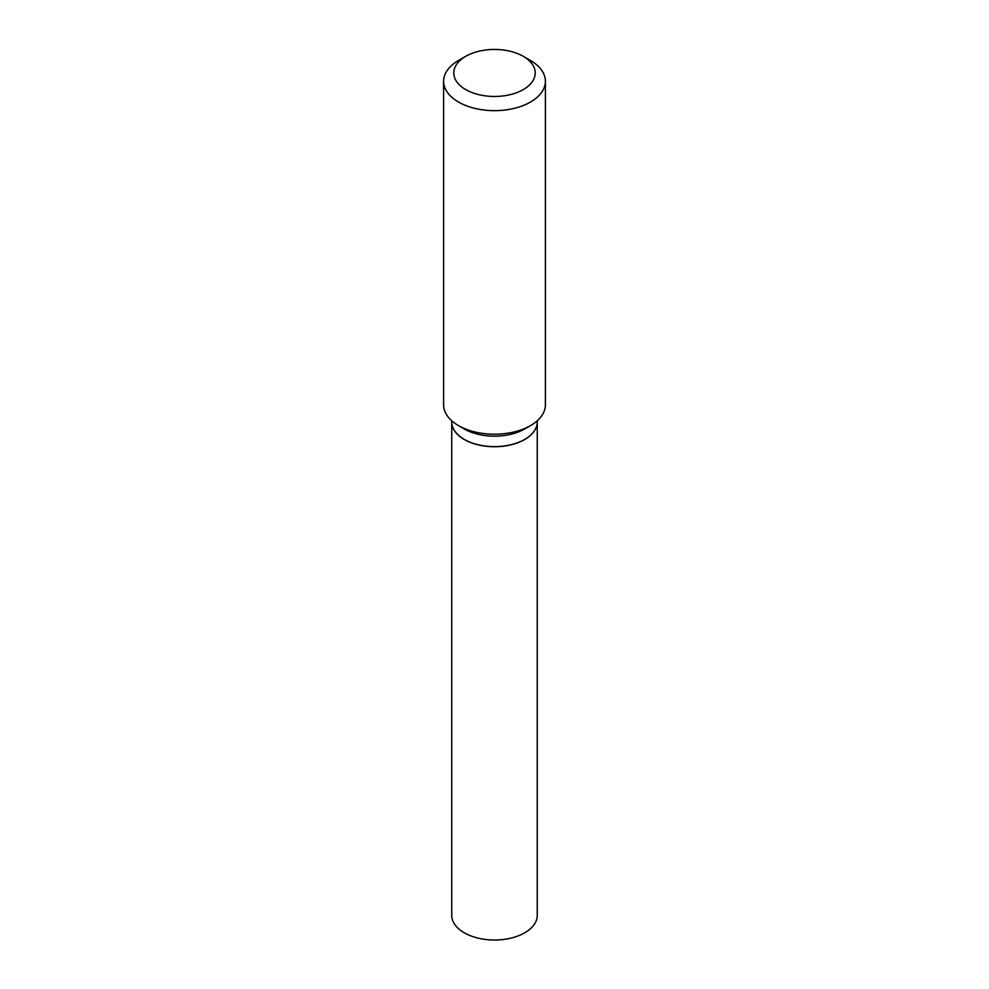 <?xml version="1.0" encoding="UTF-8"?>
<svg xmlns="http://www.w3.org/2000/svg" width="989" height="989" viewBox="0 0 989 989"><rect width="100%" height="100%" fill="white"/><g stroke="black" fill="none" stroke-linecap="round" stroke-linejoin="round"><path stroke-width="1.48" d="M451.738 421.994A42.762 24.688 0 0 0 451.738 422.043L451.738 915.344A42.762 24.688 0 0 0 478.132 938.141A42.762 24.688 0 0 0 524.739 932.8A42.762 24.688 0 0 0 537.262 915.344L537.262 422.043A42.762 24.688 0 0 0 537.262 421.994M451.738 422.043A42.762 24.688 0 0 0 478.132 444.852A42.762 24.688 0 0 0 524.739 439.499A42.762 24.688 0 0 0 537.262 422.043M451.738 420.782L451.738 421.932A42.762 24.688 0 0 0 464.261 439.388L464.36 439.45A42.626 24.614 0 0 0 524.64 439.45A42.626 24.614 0 0 0 524.689 439.413L524.739 439.388A42.762 24.688 0 0 0 537.262 421.932L537.262 420.782M464.36 439.45L464.261 439.388A42.762 24.688 0 0 0 524.739 439.388M465.708 89.579A40.722 23.513 0 0 0 523.292 89.579A40.722 23.513 0 0 0 523.292 56.336L530.487 60.49A50.896 29.386 0 0 1 545.396 81.271A50.896 29.386 0 0 1 513.983 108.419A50.896 29.386 0 0 1 458.513 102.052A50.896 29.386 0 0 1 443.604 81.271A50.896 29.386 0 0 1 458.513 60.49L465.708 56.336A40.722 23.513 0 0 0 465.708 89.579M530.487 425.616L524.739 428.942A42.762 24.688 0 0 1 464.261 428.942L458.513 425.616A50.896 29.386 0 0 0 530.487 425.616A50.896 29.386 0 0 0 545.396 404.835L545.396 81.271M443.604 81.271L443.604 404.835A50.896 29.386 0 0 0 458.513 425.616L464.261 428.942M530.487 60.49L523.292 56.336A40.722 23.513 0 0 0 465.708 56.336"/></g></svg>
